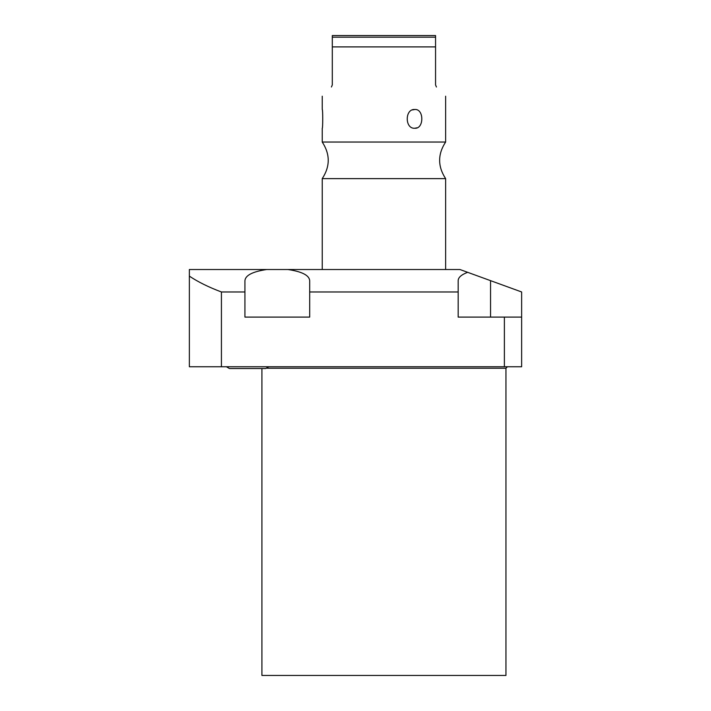 <?xml version="1.0" encoding="UTF-8"?>
<svg xmlns="http://www.w3.org/2000/svg" width="711" height="711" viewBox="0 0 711 711"><rect width="100%" height="100%" fill="white"/><g stroke="black" fill="none" stroke-linecap="round" stroke-linejoin="round"><path stroke-width="1.07" d="M221.423 366.752L189.357 366.752L189.357 269.513L266.732 269.513C252.672 271.602 245.402 275.317 244.931 280.649L244.931 317.097L309.694 317.097L309.694 291.972L458.168 291.972L458.168 317.097L504.383 317.097L504.383 366.752L221.423 366.752L221.423 291.972L244.931 291.972M309.694 291.972L309.694 280.649C309.232 275.317 301.962 271.602 287.893 269.513L459.946 269.513L521.643 291.972L521.643 366.752L504.383 366.752M287.893 269.513L266.732 269.513M521.643 317.097L504.383 317.097M467.651 272.322C461.386 274.677 458.222 277.459 458.168 280.649L458.168 291.972M221.423 291.972C208.643 287.182 197.951 281.894 189.357 276.117M445.628 269.513L445.628 178.63L322.234 178.63L322.234 269.513M322.234 96.207L322.234 109.494C322.927 108.827 322.874 129.242 322.234 128.247L322.234 142.04L445.628 142.04C437.638 154.234 437.638 166.427 445.628 178.63M435.559 46.899L332.304 46.899L332.304 35.55L435.559 35.55L435.559 84.911L436.43 87C448.837 99.416 448.837 99.416 436.43 87C448.837 99.416 448.837 99.416 436.43 87M414.78 109.494C424.165 108.659 424.156 129.082 414.78 128.247C404.728 129.082 404.737 108.659 414.78 109.494L412.478 109.921M414.78 128.247L417.028 127.811M410.878 35.55L356.984 35.55L410.878 35.55M332.304 46.899L332.304 84.911L331.433 87C319.026 99.416 319.026 99.416 331.433 87M267.167 368.236L505.948 368.236L505.948 675.45L261.915 675.45L261.915 368.529L247.597 368.529L265.763 368.529L229.431 368.529L247.597 368.529L229.431 368.529L226.418 366.752L229.431 368.529M490.546 280.649L490.546 317.097M332.304 37.176L435.559 37.176M322.234 142.04C330.224 154.234 330.224 166.427 322.234 178.63M445.628 96.207L445.628 142.04M505.948 368.236L507.432 366.752M265.763 368.529L268.785 366.752"/></g></svg>
